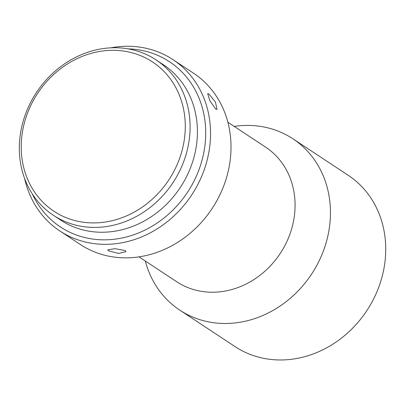 <?xml version="1.0" encoding="UTF-8"?>
<svg xmlns="http://www.w3.org/2000/svg" width="406" height="406" viewBox="0 0 406 406"><rect width="100%" height="100%" fill="white"/><g stroke="black" fill="none" stroke-linecap="round" stroke-linejoin="round"><path stroke-width="0.61" d="M145.333 261.038A102.657 90.178 -56.6 0 0 179.772 310.128L235.049 346.612A102.657 90.178 -56.6 0 0 256.765 356.641A102.657 90.178 -56.6 0 0 373.677 298.836A102.657 90.178 -56.6 0 0 348.15 175.255L292.873 138.771A102.657 90.178 -56.6 0 0 271.157 128.743A102.657 90.178 -56.6 0 0 234.196 126.403M179.772 310.128A102.657 90.178 -56.6 0 0 201.488 320.156A102.657 90.178 -56.6 0 0 318.4 262.352A102.657 90.178 -56.6 0 0 292.873 138.771M139.004 256.861L176.681 281.728A80.662 70.852 -56.6 0 0 193.743 289.61A80.662 70.852 -56.6 0 0 285.606 244.194A80.662 70.852 -56.6 0 0 265.544 147.094L227.867 122.226M24.588 178.447A102.657 90.178 -56.6 0 0 59.86 230.978L80.332 244.493A102.657 90.178 -56.6 0 0 102.048 254.521A102.657 90.178 -56.6 0 0 218.961 196.717A102.657 90.178 -56.6 0 0 193.434 73.136L172.961 59.626A102.657 90.178 -56.6 0 0 151.245 49.598A102.657 90.178 -56.6 0 0 110.792 47.842M208.882 93.928L207.705 93.588L209.806 100.637L215.718 109.112L217.022 109.376L215.444 102.018L208.882 93.928M125.21 250.563L115.06 248.685L107.722 249.852L108.493 250.817L118.567 253.451L125.967 251.664L125.21 250.563M59.86 230.978A102.657 90.178 -56.6 0 0 81.576 241.007A102.657 90.178 -56.6 0 0 198.488 183.207A102.657 90.178 -56.6 0 0 172.961 59.626M32.348 193.992A98.993 86.955 -56.6 0 0 81.357 236.627A98.993 86.955 -56.6 0 0 199.28 168.896A98.993 86.955 -56.6 0 0 148.535 52.049A98.993 86.955 -56.6 0 0 128.134 48.872M73.11 224.401A93.126 81.804 -56.6 0 0 179.168 171.966A93.126 81.804 -56.6 0 0 156.011 59.86A93.126 81.804 -56.6 0 0 136.309 50.76A93.126 81.804 -56.6 0 0 30.252 103.195A93.126 81.804 -56.6 0 0 53.409 215.302A93.126 81.804 -56.6 0 0 73.11 224.401M156.011 59.86L163.324 64.686A93.126 81.804 123.4 0 1 186.481 176.793A93.126 81.804 123.4 0 1 80.424 229.228A93.126 81.804 123.4 0 1 60.722 220.128L53.409 215.302M72.892 220.016A89.457 78.581 -56.6 0 0 179.462 158.807A89.457 78.581 -56.6 0 0 133.604 53.216A89.457 78.581 -56.6 0 0 27.035 114.421A89.457 78.581 -56.6 0 0 72.892 220.016"/></g></svg>
